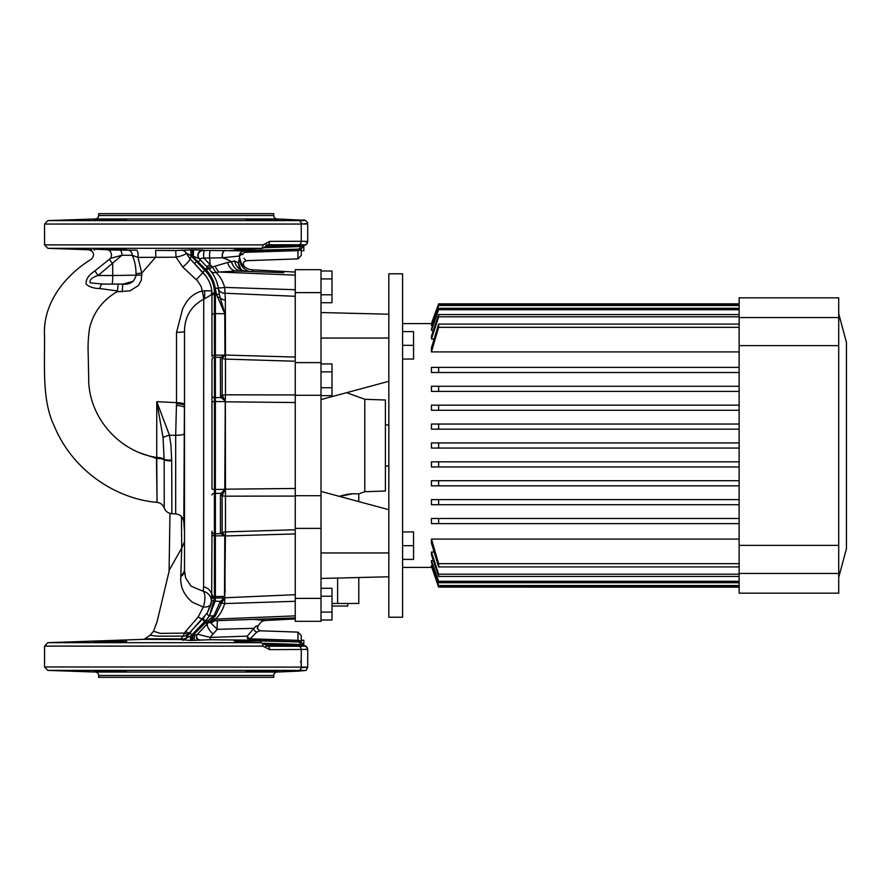 <?xml version="1.0" encoding="UTF-8"?>
<svg xmlns="http://www.w3.org/2000/svg" width="891" height="891" viewBox="0 0 891 891"><rect width="100%" height="100%" fill="white"/><g stroke="black" fill="none" stroke-linecap="round" stroke-linejoin="round"><path stroke-width="1.34" d="M301.258 248.455L301.258 255.45L301.258 250.739L303.842 250.739L303.842 245.181M97.665 249.302L98.79 249.357M101.407 249.48L104.08 249.58M107.109 249.68L110.317 249.781M116.621 249.925L119.439 249.959M121.867 249.97L123.938 249.959M124.707 249.937L125.408 249.914M126.322 249.859L126.633 249.781C127.647 250.404 92.998 249.391 94.012 248.979C92.998 248.5 127.647 249.224 126.633 249.781M126.633 219.153C127.647 219.709 92.998 220.422 94.012 219.954C92.998 219.531 127.636 218.529 126.633 219.153M278.415 219.954C279.406 220.422 244.769 219.709 245.782 219.153C244.78 218.529 279.418 219.531 278.415 219.954M270.886 246.172L278.415 245.56L266.231 245.571M278.103 219.877L277.235 219.787M275.709 219.687L270.909 219.453M268.347 219.353L267.411 219.32M259.225 219.075L252.866 218.974M278.415 245.56L269.884 246.217M126.333 671.925L126.633 671.847C127.647 672.471 92.998 671.469 94.012 671.046L94.323 671.123M101.407 671.547L104.069 671.647M107.254 671.758L110.317 671.847M113.758 671.937L115.05 671.959M116.821 671.992L119.316 672.026M121.844 672.037L123.894 672.026M124.751 672.014L125.364 671.992M94.012 671.046C92.998 670.578 127.647 671.291 126.633 671.847M126.633 641.219C127.647 641.776 92.998 642.5 94.012 642.021C92.998 641.609 127.636 640.596 126.633 641.219M245.782 671.847C244.769 671.291 279.406 670.578 278.415 671.046C279.429 671.469 244.78 672.471 245.782 671.847M270.897 644.828L278.415 645.44L266.231 645.429M259.036 671.925L262.11 671.847M262.411 671.836L264.694 671.769M265.451 671.747L271.109 671.547M274.205 671.402L275.664 671.324M278.415 645.44L269.082 644.739M95.326 672.048L277.101 672.048A3.43 3.43 0 0 0 273.782 675.478L98.645 675.478A3.43 3.43 0 0 0 95.326 672.048L47.869 670.388L94.012 670.388M277.101 218.952L95.326 218.952A3.43 3.43 0 0 0 98.645 215.522L273.782 215.522A3.43 3.43 0 0 0 277.101 218.952L301.581 220.166A3.43 3.107 93.5 0 0 301.481 220.166L299.298 220.01M301.258 667.715L307.718 667.114L307.718 649.439L269.65 649.639L262.979 646.12L44.55 646.12L47.869 642.678L144.097 639.326L180.149 639.538L190.384 640.44L210.577 639.716L250.126 640.183L250.115 638.825L297.95 640.351L297.95 641.81L250.126 640.183A3.43 2.985 90.9 0 1 247.308 636.141L253.812 628.322C256.474 625.371 257.688 625.126 257.454 627.576L257.365 628.745M217.515 620.637A9.445 2.094 -89.6 0 0 217.237 629.336L210.087 637.421L247.308 636.141A3.43 1.882 -146.6 0 0 247.609 636.753A3.43 1.882 -146.6 0 0 250.115 638.825L256.853 632.064L259.96 630.783L297.95 632.12L301.258 635.55L301.258 642.545M211.167 603.608A10.302 5.469 13.1 0 1 203.282 607.049L192.322 602.16C184.025 595.311 180.182 586.913 180.784 576.967L181.686 548.154L181.463 516.568M185.606 577.891L191.019 586.144L203.17 591.279A10.302 3.486 -81.7 0 1 204.652 601.258A10.302 3.486 -81.7 0 1 203.282 607.049L198.17 617.006A10.302 2.818 -135 0 0 202.903 618.477L189.883 632.465L185.952 638.324L193.38 628.5L189.917 632.421L207.325 612.908L211.679 600.879L211.969 531.203A2.573 2.562 -0 0 0 214.408 533.765L214.408 598.529L209.374 615.937L206.723 619.423L209.452 615.937L215.065 601.425L215.377 598.095L215.399 294.398C215.522 285.599 212.169 277.502 205.331 270.096L192.122 255.706L191.03 255.706L204.585 270.14C211.2 276.99 214.475 284.63 214.408 293.061L214.408 294.42L216.524 294.409L215.177 288.194C214.286 281.556 211.356 275.531 206.378 270.096L192.256 256.018M214.408 598.529A2.573 1.927 -0 0 1 211.969 596.602A10.302 9.879 180 0 0 203.616 586.902L203.17 591.279A10.302 10.18 -166.9 0 1 211.178 603.552M44.55 646.12L44.55 666.958L307.718 667.114L307.718 649.439L305.658 649.116M304.488 223.596C309.645 223.886 308.576 224.042 301.258 224.042L44.55 224.042L44.55 244.88L262.979 244.88L269.65 241.361L301.258 241.305C307.941 241.316 309.411 241.506 305.658 241.884M95.326 218.952L47.869 220.612L298.574 220.612C305.156 220.612 306.125 220.456 301.481 220.166M98.645 215.522L98.645 213.684L273.782 213.684L273.782 215.522M273.782 675.478L273.782 677.316L98.645 677.316L98.645 675.478M184.493 532.339A18.889 18.889 0 0 0 184.415 530.602L184.415 407.454L183.813 522.081C183.201 517.281 180.483 514.553 175.683 513.895L175.683 435.309L169.457 435.198L170.961 445.5L171.696 460.925L171.885 513.706L171.696 460.925A8.587 1.938 179.7 0 1 164.156 459.734L164.245 508.015L164.156 459.734L163.031 437.436L156.76 401.674L176.507 402.643L176.507 332.499L182.7 308.598L186.119 302.55C189.404 297.594 193.804 294.03 199.317 291.858L202.268 291.001L201.166 286.457L197.524 280.799L182.811 267.111L176.039 257.198L137.971 257.399L141.736 272.991L136.022 273.782C135.989 266.743 134.719 260.595 132.224 255.327L121.911 255.272L98.099 275.508C92.174 277.279 89.479 279.707 90.024 282.792L102.665 284.084L122.724 284.084C129.718 284.875 134.162 282.013 136.067 275.508L136.022 273.782M171.796 481.842L171.751 472.197M244.524 266.777C242.552 266.331 240.86 263.045 239.445 256.931A3.43 2.417 -0 0 1 242.764 254.503C246.863 262.711 246.863 262.711 242.764 254.503L242.764 253.857A3.43 2.317 -0 0 0 239.445 256.163C239.679 253.167 241.338 251.44 244.424 251.006L244.424 252.353L242.764 253.857L244.424 252.353L297.95 250.649L297.95 249.19L244.424 251.006L297.95 249.19L297.95 258.88L246.573 260.673C243.132 261.72 242.452 263.758 244.524 266.777A13.733 13.733 0 0 0 252.465 269.828L252.465 271.577M242.764 254.503A3.43 2.417 180 0 0 239.445 256.931L240.091 260.807M277.101 672.048L297.939 671.146A3.43 3.43 -0 0 0 298.63 671.046L301.481 670.834C306.125 670.544 305.156 670.388 298.574 670.388L299.977 670.388M47.869 642.678L261.186 642.678L241.673 641.732C227.149 640.662 233.442 640.384 260.551 640.919L297.939 641.921A3.43 3.43 180 0 1 298.63 642.021L299.777 642.121A3.43 3.274 94.2 0 0 299.632 642.11L300.601 644.46L263.68 643.257M295.255 381.76L295.255 509.24M236.471 271.02L218.919 272.045L295.255 275.13L295.255 361.245L225.468 359.095L225.468 394.824L295.255 394.925L295.255 362.615L321.005 362.615L321.005 621.317L295.255 621.317L321.005 621.317M321.005 528.385L295.255 528.385L295.255 496.075L225.468 496.176L225.468 531.905L295.255 529.755L295.255 615.87L216.491 619.056M257.889 627.019L257.454 627.576A3.43 3.286 -5.6 0 0 257.354 628.656L257.889 627.019C257.054 626.551 262.199 620.303 263.112 621.005L265.117 620.515L253.857 619.379M256.853 632.064A3.43 2.974 -129.3 0 1 253.812 628.322L217.237 629.336L210.967 622.998L208.884 622.163L207.759 623.332A10.302 3.842 -135 0 0 213.161 634.147M205.409 622.809L207.547 620.871L205.331 620.904L190.574 636.174L192.356 635.985L205.409 622.809A3.43 1.414 45 0 0 207.759 623.332L196.911 634.86M206.4 266.298A6.872 1.359 -44.6 0 0 210.098 264.382L209.697 258.045L203.749 258.034L212.381 266.977L215.165 266.153A13.733 5.881 -105.4 0 0 218.919 272.045L243.934 273.036M218.919 272.045L215.967 272.479C219.81 275.932 222.728 280.899 224.699 287.414L295.255 289.72M295.255 601.28L224.699 603.586C222.538 610.513 219.431 615.681 215.377 619.1L295.255 615.87M295.255 402.532L225.345 401.808L225.468 496.176A6.872 3.898 0 0 1 222.137 495.608L222.137 532.874A6.872 6.749 -0 0 1 225.468 531.905L224.699 603.586A6.872 1.192 10.6 0 0 221.48 603.174L215.199 616.193L212.314 619.189A6.872 5.223 39.3 0 1 215.377 619.1L212.893 620.804L293.529 617.986M295.255 617.931L212.893 620.804A6.872 6.872 0 0 0 208.193 622.887L212.893 620.804A6.872 6.872 0 0 0 208.204 622.876L208.416 622.664M215.165 266.153L227.617 262.466A13.733 9.834 -88 0 0 236.338 271.02L283.772 272.668M203.226 250.349L204.607 250.46A5.157 1.014 89.9 0 0 203.749 258.034L199.205 258.702L208.817 268.759C214.297 274.929 217.527 281.79 218.495 289.341L218.195 287.425A6.872 1.192 -10.6 0 0 224.699 287.414L225.345 300.022A6.872 5.647 0 0 1 220.133 297.694L225.022 313.766L225.156 355.153L222.126 358.115L222.182 395.381L225.345 401.017L225.044 489.348L222.137 495.608A3.43 1.949 0 0 0 220.445 495.329L221.013 493.402L224.799 489.426L225.256 401.061L221.068 397.575L220.5 395.66L220.411 357.614L224.966 355.197L224.766 313.755L216.524 294.409A3.43 1.771 -15.1 0 1 219.509 294.921L220.133 297.694A3.43 1.86 -17.4 0 0 217.426 297.394M220.5 395.66A3.43 1.949 -0 0 0 222.182 395.381A6.872 3.898 0 0 1 225.468 394.824L225.256 401.061M225.345 300.022L225.468 359.095A6.872 6.749 0 0 1 222.126 358.115A3.43 3.375 -0.7 0 0 220.411 357.614M303.842 645.819L303.842 640.261L301.258 640.261L301.258 642.333A3.43 1.982 180 0 0 297.95 640.351L297.95 632.12M301.258 640.261L301.258 635.55M137.971 257.399L132.224 255.327A5.157 4.11 -90.6 0 0 128.237 250.182L136.412 250.171A5.157 1.838 90.5 0 1 137.971 257.399M164.156 459.734A8.587 2.049 180 0 0 156.471 458.442L157.05 502.357L156.727 457.439A8.587 3.052 180 0 1 164.144 459.355A8.587 1.804 176.5 0 0 171.662 460.057M156.76 475.449L156.861 482.933M156.883 484.325L156.927 488.101M156.95 490.028L156.994 495.296M156.471 458.442L139.063 452.583C144.843 454.978 150.735 456.593 156.727 457.439L156.76 401.674L169.457 435.198A8.587 1.37 165.4 0 0 163.031 437.436M203.616 586.902L203.727 299.176C191.131 305.891 184.715 316.583 184.493 331.263L184.493 570.797M210.744 618.521A3.43 1.492 51.5 0 0 212.314 619.189L209.597 621.517A3.43 1.414 49.6 0 1 207.547 620.871L213.829 615.87L220.344 601.414L224.51 597.906L224.799 535.781L220.445 533.364L220.445 495.329M191.454 635.985L204.629 621.617M192.601 257.544L191.699 256.519L189.883 258.535L186.085 252.933L189.883 258.535A10.302 1.86 -40.8 0 1 182.811 267.111M225.044 489.348L214.408 489.471L214.408 533.765L221.013 533.676A3.43 2.963 -83.2 0 0 222.516 533.085L225.044 535.836L225.022 590.989L224.666 597.861L221.48 603.174L219.832 602.839M211.969 395.972A2.573 1.659 -0 0 0 214.408 397.631L214.408 489.471A2.573 0.635 -0 0 1 211.969 488.825L211.969 359.786A2.573 2.562 0 0 1 214.408 357.213L214.408 397.631L221.068 397.575A3.43 1.949 -37.9 0 0 222.561 396.573M225.022 313.766A3.43 2.55 -0.3 0 0 224.766 313.755L214.408 313.621L214.408 357.213L220.99 357.302A3.43 2.963 83.2 0 1 222.505 357.904M257.365 640.429L297.95 641.81L297.95 640.351M242.163 640.596L239.211 640.607M236.861 640.651L235.269 640.707M267.423 646.187L298.596 646.265C304.611 646.253 305.925 646.053 302.55 645.685L265.373 644.438M141.736 272.991L141.279 280.309L138.283 285.655L130.03 290.811L116.888 291.814C102.387 300.467 93.288 312.596 89.579 328.2C88.332 336.586 87.853 344.405 88.142 351.667L88.677 377.539C88.031 408.947 108.334 439.686 139.063 452.583M155.769 257.087L141.97 272.891M116.888 291.814L117.434 290.967L99.903 288.561C93.822 288.439 89.234 286.958 86.16 284.129C85.67 279.484 88.577 275.074 94.88 270.909L110.506 258.357C86.149 259.092 86.149 259.092 110.506 258.357L121.911 255.272A5.157 2.172 -89.1 0 0 119.884 250.126L119.806 250.126M193.503 277.19L195.352 278.805M239.445 258.312L238.343 262.912L239.445 258.379A13.733 13.577 180 0 0 249.591 271.477M239.445 256.163L239.445 257.165L239.445 256.04L222.672 257.777L209.697 258.045A5.157 1.025 89.8 0 1 210.532 250.438L244.435 250.894A5.157 5.146 180 0 0 239.445 256.04M227.617 262.466L231.571 261.787A36.063 18.121 180 0 0 222.672 257.777A5.157 3.041 90.3 0 1 225.334 250.438M241.829 271.209L241.829 271.209A13.733 11.249 -88 0 1 231.571 261.787L234.578 260.929L238.343 262.912L239.189 267.1C239.612 269.037 241.884 270.452 245.983 271.354A13.733 12.218 -88 0 1 234.578 260.929M155.825 256.942L155.647 250.393L175.705 250.527L176.039 257.198C182.588 255.739 185.963 254.358 186.152 253.077L189.683 258.29L191.509 256.296L193.28 256.185L193.024 249.87L202.992 250.093A5.157 5.146 137.8 0 0 199.205 258.702L193.28 256.185L193.592 249.87M109.292 259.37L112.723 263.769L112.723 275.508L142.025 275.085M197.501 634.192L210.087 637.421A3.43 0.568 90.6 0 0 210.577 639.716M204.685 616.539L203.605 617.753A2.573 1.169 43.2 0 0 205.331 620.904L206.723 619.423M189.794 632.577A10.302 1.002 -139.5 0 1 189.783 632.577L189.883 632.465A2.573 0.601 40.8 0 0 191.699 634.826M186.319 637.622L188.658 633.991M181.619 548.21L169.468 569.717L157.083 621.706L153.508 631.274L160.436 633.378L184.337 633.1L185.517 631.619A10.302 2.84 -139.2 0 0 189.883 632.465L191.699 634.737M181.285 638.925C133.082 638.802 132.926 638.847 180.828 639.059L183.023 636.118A10.302 4.199 -90.3 0 0 184.337 633.1A10.302 3.152 -142 0 0 188.97 633.579A10.302 7.896 -142 0 1 183.023 636.118L157.362 636.174L150.044 635.283L144.086 639.326M185.517 631.619L198.17 617.006M218.195 287.425L217.048 282.892M214.92 277.636L212.715 273.771M214.33 276.5L213.528 275.074M212.882 274.038L213.25 274.617M211.223 265.641A6.872 1.147 -45 0 1 207.759 267.668L207.648 267.556M295.255 296.302L224.788 293.228A6.872 5.869 -9.1 0 1 218.362 288.417L219.509 294.921M220.445 533.364A3.43 3.375 -0 0 0 222.137 532.874L222.516 533.085M295.255 594.698L224.788 597.772A6.872 5.869 9.1 0 0 224.632 597.772A3.43 2.951 3.1 0 1 224.465 597.783M209.597 621.517L208.494 622.575A3.43 1.481 43.4 0 1 206.088 622.163M241.773 271.209L241.773 271.209A13.733 11.249 -88 0 1 231.537 261.82A36.063 18.143 179.8 0 0 222.494 257.789A5.157 3.018 90.2 0 1 225.133 250.438M208.895 268.848A6.872 1.08 -42.5 0 0 212.381 266.977L215.967 272.479A6.872 5.045 -38.1 0 1 210.822 271.12M238.343 262.912L240.993 269.539M214.62 620.749L210.967 622.998A6.872 4.533 -124.5 0 1 211.223 621.072M212.225 620.86A6.872 3.776 -117.2 0 0 212.136 622.107M184.493 447.048L184.493 570.674M206.177 276.388L202.903 272.523L196.343 279.674M225.156 355.153A3.43 1.648 -19.7 0 0 224.966 355.197L214.408 355.108A2.573 1.314 0 0 0 211.969 356.422L211.969 294.398C212.08 286.49 209.062 279.206 202.903 272.523L189.883 258.535L206.645 277.045M208.772 280.698L209.53 282.358M209.864 283.16L210.744 285.777M211.613 289.698L211.969 294.398L203.972 299.142A8.587 2.595 -94.4 0 0 204.551 290.789L211.768 290.856A8.587 7.763 -6.6 0 1 211.089 294.798M203.727 299.176A8.587 0.813 -102.9 0 0 202.268 291.001L204.551 290.789M184.504 570.975L180.784 576.967M184.771 574.339L184.493 570.853M210.933 604.543L207.313 612.919A2.573 1.57 31.8 0 0 209.374 615.937L213.829 615.87A3.43 1.96 39.7 0 0 215.199 616.193M204.585 270.14L202.903 272.523L206.322 276.589M189.883 258.535L190.886 259.682M117.434 290.967L118.225 284.084L110.272 284.084M108.346 284.084L102.665 284.084A6.872 2.951 90 0 0 99.903 288.561M133.249 281.3L123.003 284.084M111.976 284.084A8.587 0.746 -90 0 0 112.723 275.508L98.099 275.508L94.88 270.909M122.245 291.814L122.724 284.084M299.142 248.934A3.43 3.43 -0 0 1 297.95 249.19L260.551 250.081C233.453 250.616 227.16 250.338 241.673 249.268L261.186 248.322L47.869 248.322L44.55 244.88M262.979 244.88A3.43 1.86 90 0 1 261.186 248.322L233.943 249.848M234.043 250.204L235.28 250.293M236.95 250.36L242.107 250.404M243.544 250.404L245.326 250.393M242.842 250.716L235.168 250.527M233.932 250.505L230.145 250.471M192.088 249.87L190.674 249.881M108.535 250.115A5.157 3.954 90.5 0 0 107.622 249.937L107.622 249.937C82.997 249.692 82.997 249.692 107.622 249.937L128.237 250.182M94.769 249.814L93.755 249.803M91.851 249.781L89.891 249.758M175.705 250.527L193.024 249.87M204.607 250.46L210.532 250.438M301.058 241.305L278.415 241.338M245.281 259.738L244.724 259.203M244.479 258.947L243.945 258.245M302.049 223.407L301.258 223.285M265.373 246.562L302.55 245.315C305.925 244.947 304.611 244.747 298.596 244.735L267.423 244.813M298.574 220.612A3.43 2.784 90 0 1 301.258 224.042L301.258 241.305A3.43 2.784 -90 0 1 298.596 244.735L298.663 244.735M192.434 640.44L192.356 635.985L197.178 634.57L206.066 625.037M211.679 600.879L220.344 601.414L221.837 602.294M211.969 595.845A2.573 2.216 -0 0 0 214.408 598.05L224.51 597.906A3.43 2.718 -41.9 0 0 224.666 597.861M211.969 534.567A2.573 1.314 -0 0 0 214.408 535.87L224.799 535.781A3.43 1.671 17.6 0 0 225.044 535.836M211.969 495.006A2.573 1.659 0 0 1 214.408 493.347L221.013 493.402A3.43 1.949 37.5 0 1 222.516 494.405M211.969 402.153A2.573 0.635 0 0 1 214.408 401.518L225.289 401.629M215.177 288.194A3.43 1.593 -7.7 0 1 218.495 289.341M205.409 269.138A3.43 0.624 -45 0 1 207.759 267.668M194.55 263.781L196.321 261.72L198.014 261.72L200.453 260.061M182.9 640.195A3.43 3.43 -153 0 0 185.952 638.324L190.574 636.174L190.384 640.44M202.903 618.477A2.573 1.114 45 0 0 204.585 621.651M211.969 294.386L211.969 294.398A2.573 1.325 0 0 1 214.408 293.061M190.752 249.881L191.03 255.706L186.085 252.933A5.157 5.146 -27.5 0 0 181.53 250.171M188.112 254.135L189.36 254.804M184.493 570.63A10.302 7.64 0 0 1 180.795 576.499M184.493 541.728L181.686 548.154M183.813 434.084A8.587 1.281 180 0 1 175.683 435.309L176.507 402.643A8.587 1.994 180 0 1 184.493 404.625M176.507 403.701A8.587 1.882 180 0 1 184.493 405.583L184.415 407.454A8.587 1.749 -176.5 0 0 176.451 405.383M176.507 332.499L184.426 331.842M180.149 639.538A3.43 1.414 90.6 0 0 180.828 639.059C184.281 638.992 186.052 638.624 186.13 637.967A3.43 3.43 -152.3 0 1 183.101 639.805M199.517 259.047A5.157 5.146 137.7 0 1 203.293 250.427M192.122 255.706L192.033 249.87M186.152 253.077A5.157 5.146 -27.8 0 0 181.608 250.338M107.622 249.937A5.157 3.954 -89.5 0 1 111.074 252.966A5.157 3.954 -89.5 0 1 110.506 258.357M200.041 639.905A3.43 3.43 41.7 0 1 197.49 634.214M199.718 640.284A3.43 3.43 41.6 0 1 197.178 634.57M191.331 640.44L191.387 636.174M303.063 645.741A3.43 3.23 96 0 0 302.55 645.685L300.601 644.46L299.632 642.11M265.24 647.289A3.43 1.281 -36.6 0 0 266.075 645.24L267.757 646.22A3.43 2.027 -89.9 0 1 269.65 649.639M263.68 247.743L300.601 246.54L302.55 245.315A3.43 3.23 84 0 0 302.784 245.303L302.784 245.303A3.43 3.23 84 0 0 303.063 245.259M269.65 241.361A3.43 2.027 -90.1 0 1 267.757 244.78L266.075 245.76A3.43 1.281 -143.4 0 0 265.24 243.711M298.619 248.979L299.777 248.879A3.43 3.274 85.8 0 1 299.632 248.89L300.601 246.54A3.43 2.161 18.4 0 0 303.642 245.359L303.853 244.88M262.979 646.12A3.43 1.86 90 0 0 261.186 642.678L260.027 642.623A6.872 4.945 92.8 0 0 259.816 642.611M297.95 250.649A3.43 1.982 0 0 0 301.258 248.667M301.559 245.638A3.43 2.862 44.9 0 0 303.452 245.225M299.142 642.066A3.43 3.43 180 0 0 297.95 641.81M299.777 642.121C301.67 642.333 302.951 643.514 303.642 645.641L303.642 645.641A3.43 2.161 161.6 0 0 300.601 644.46M303.452 645.775A3.43 2.862 135.1 0 0 301.559 645.362M302.784 645.697L302.784 645.697C305.635 645.407 307.272 646.666 307.718 649.45L306.983 647.323L304.689 645.964M266.075 645.24L261.419 642.689M321.005 362.615L321.005 269.683L295.255 269.683L295.255 286.857M321.005 495.697L295.255 495.697L295.255 395.303L321.005 395.303M321.005 598.384L295.255 598.384L295.255 529.755M347.757 603.474L347.757 606.047L331.998 606.047M364.775 399.279L364.775 491.721L385.402 491.008L385.402 399.992L364.775 399.279L346.644 392.675M344.238 494.962L339.371 496.365L353.148 493.725L358.783 493.904L364.775 491.721M352.513 493.759L350.698 493.881M349.261 494.037L345.597 494.65M295.255 361.245L295.255 292.616L321.005 292.616M358.783 577.524L358.783 603.474L331.998 603.474M295.255 604.143L295.255 621.317M388.832 509.708L321.005 491.409M388.832 552.955L321.005 552.955M388.832 576.778L321.005 578.459M388.832 381.292L321.005 399.591M388.832 314.222L321.005 312.541M388.832 338.045L321.005 338.045M321.005 270.998L331.998 270.998L331.998 294.787L321.005 294.787M331.998 278.928L321.005 278.928M331.998 294.787L331.998 302.717L321.005 302.717M321.005 363.929L331.998 363.929L331.998 387.719L321.005 387.719M331.998 371.859L321.005 371.859M331.998 387.719L331.998 395.649L321.005 395.649M321.005 588.283L331.998 588.283L331.998 612.072L321.005 612.072M331.998 596.213L321.005 596.213M331.998 612.072L331.998 620.002L321.005 620.002M385.402 424.896L388.832 424.896M385.402 466.104L388.832 466.104M739.129 587.136L438.628 587.136L739.129 587.158M431.834 567.389L438.628 587.158M838.721 313.632L846.45 342.467L846.45 548.533L838.721 577.368M838.721 317.552L838.721 297.828L739.129 297.828L739.129 593.172L838.721 593.172L838.721 317.552L739.129 317.552M388.832 445.5L388.832 617.218L402.576 617.218L402.576 273.782L388.832 273.782L388.832 445.5M432.592 565.507L431.444 565.507L431.444 566.32L438.628 586.222L739.129 586.222M433.338 560.539L431.444 560.539L431.444 562.221L438.628 582.725L739.129 582.725M434.073 552.052L431.444 552.052L431.444 554.759L438.628 576.432L739.129 576.432M739.129 539.088L431.444 539.088L431.444 543.165L438.628 566.921L739.129 566.921M431.444 523.63L438.628 523.63L438.628 518.473L739.129 518.473L431.444 518.473L431.444 523.63L739.129 523.63M431.444 504.74L438.628 504.74L438.628 499.595L739.129 499.595L431.444 499.595L431.444 504.74L739.129 504.74M431.444 485.851L438.628 485.851L438.628 480.706L739.129 480.706L431.444 480.706L431.444 485.851L739.129 485.851M431.444 466.962L438.628 466.962L438.628 461.816L739.129 461.816L431.444 461.816L431.444 466.962L739.129 466.962M438.628 448.073L438.628 442.927L739.129 442.927L431.444 442.927L431.444 448.073L739.129 448.073M431.444 424.038L739.129 424.038L431.444 424.038L431.444 429.184L739.129 429.184M431.444 405.149L739.129 405.149L431.444 405.149L431.444 410.294L739.129 410.294M739.129 386.26L431.444 386.26L431.444 391.405L739.129 391.405M431.444 367.37L739.129 367.37L431.444 367.37L431.444 372.527L739.129 372.527M739.129 324.079L438.628 324.079L431.444 347.835L431.444 351.912L739.129 351.912M739.129 314.568L438.628 314.568L431.444 336.241L431.444 338.948L434.073 338.948M739.129 308.275L438.628 308.275L431.444 328.779L431.444 330.461L433.338 330.461M739.129 304.778L438.628 304.778L431.444 324.68L431.444 325.493L432.592 325.493M402.576 323.589L431.444 323.589L438.628 303.864L431.834 323.611M431.444 323.589L438.628 303.842L739.129 303.864M431.444 325.493L438.628 305.468L739.129 305.468M431.444 330.461L438.628 309.7L739.129 309.7M431.444 338.948L438.628 316.817L739.129 316.817M431.444 351.912L438.628 327.331L739.129 327.331M739.129 563.669L438.628 563.669L431.444 539.088M438.628 391.405L438.628 386.26L431.444 386.26M739.129 574.183L438.628 574.183L431.444 552.052M739.129 581.3L438.628 581.3L431.444 560.539M739.129 585.532L438.628 585.532L431.444 565.507M438.628 585.532L438.628 586.222M438.628 581.3L438.628 582.725M438.628 574.183L438.628 576.432M438.628 424.038L438.628 429.184M438.628 405.149L438.628 410.294M438.628 563.669L438.628 566.921M438.628 367.37L438.628 372.527M438.628 324.079L438.628 327.331M438.628 314.568L438.628 316.817M438.628 308.275L438.628 309.7M438.628 304.778L438.628 305.468M402.576 531.938L413.558 531.938L413.558 559.403L402.576 559.403M413.558 545.671L402.576 545.671M402.576 331.597L413.558 331.597L413.558 359.062L402.576 359.062M413.558 345.329L402.576 345.329M278.415 670.388L298.574 670.388A3.43 2.784 90 0 0 301.258 666.958L301.258 649.695A3.43 2.784 -90 0 0 298.596 646.265M184.415 524.788L184.415 530.602L183.813 522.081M126.633 670.388L245.782 670.388M295.255 533.921L225.345 535.959A6.872 3.508 -0 0 0 225.022 535.97A3.43 1.76 -0 0 1 224.766 535.981M224.933 355.03A3.43 1.749 -0.2 0 1 225.133 355.03A6.872 3.508 0 0 0 225.345 355.041L295.255 357.079M224.766 489.204A3.43 0.846 0.2 0 0 225.022 489.204A6.872 1.693 -0 0 1 225.345 489.192L295.255 488.468M224.766 596.413A3.43 2.918 4.2 0 1 224.554 596.413L214.408 596.558A2.573 2.194 -0 0 1 211.969 594.375M208.817 268.759A3.43 0.691 -42.7 0 0 206.378 270.096L204.551 270.107L202.858 272.479M195.274 640.44A3.43 1.036 89.6 0 1 194.372 635.294A3.43 0.813 41.2 0 1 193.547 634.704L191.81 634.704A2.573 0.613 40.9 0 1 190.006 632.332M211.969 295.79A2.573 1.37 0 0 1 214.408 294.42L214.408 313.621A2.573 1.916 0 0 0 211.969 315.537M298.574 670.388L47.869 670.388L44.55 666.958M225.345 590.978A6.872 5.647 -0 0 0 225.022 590.989A3.43 2.818 -0 0 1 224.766 591.011M192.567 635.751A3.43 0.757 40.8 0 0 192.701 635.862L192.913 640.44M239.378 256.14C239.568 253.044 241.227 251.273 244.357 250.85M260.751 248.344L260.551 250.081M260.751 642.656L260.551 640.919M235.213 641.308L241.884 641.732A6.872 4.901 92.8 0 0 241.673 641.732M298.63 219.954A3.43 3.43 180 0 0 297.939 219.854M297.939 249.079A3.43 3.43 -0 0 0 298.63 248.979L298.507 249.001M298.507 671.068L301.581 670.834C305.992 669.598 305.379 672.56 307.718 667.114C305.078 672.237 307.117 669.653 301.581 670.834A3.43 3.107 86.5 0 1 301.481 670.834M337.633 603.474L337.633 578.047M838.721 345.619L739.129 345.619M838.721 545.381L739.129 545.381M838.721 573.448L739.129 573.448M47.869 248.322L88.699 249.747C93.878 251.418 94.892 254.47 91.74 258.913C63.918 275.965 42.445 304.343 44.55 336.219C44.606 370.11 42.4 401.329 54.151 425.787C73.329 472.364 118.058 499.25 157.05 502.357C160.525 502.858 162.93 504.752 164.245 508.015C165.648 511.445 168.199 513.339 171.885 513.706L175.683 513.895M257.343 628.634L259.96 630.783M295.255 618.933L265.117 620.515M295.255 272.067L252.465 269.828M185.629 577.969L184.493 570.452M169.969 513.383L169.078 571.944M307.718 223.886L307.718 241.561L307.718 223.886C306.76 220.634 304.722 219.398 301.581 220.166L298.507 219.932M153.508 631.274L150.044 635.283M241.884 641.732L260.027 642.623M301.949 220.188L303.998 220.355M305.702 220.745L306.66 221.402M307.417 222.494L307.651 223.24M44.55 224.042L47.869 220.612M297.95 258.88L301.258 255.45M299.777 248.879C301.67 248.667 302.951 247.486 303.642 245.359M305.056 244.947L306.983 243.677L307.718 241.561C307.272 244.334 305.635 245.593 302.784 245.303M261.419 248.311C262.633 248.578 264.181 247.731 266.075 245.76M297.95 671.313L299.298 670.99M300.401 661.701L301.258 662.559M358.783 501.6L358.783 493.904M402.576 567.411L431.444 567.411M438.628 303.842L739.129 303.842"/></g></svg>
